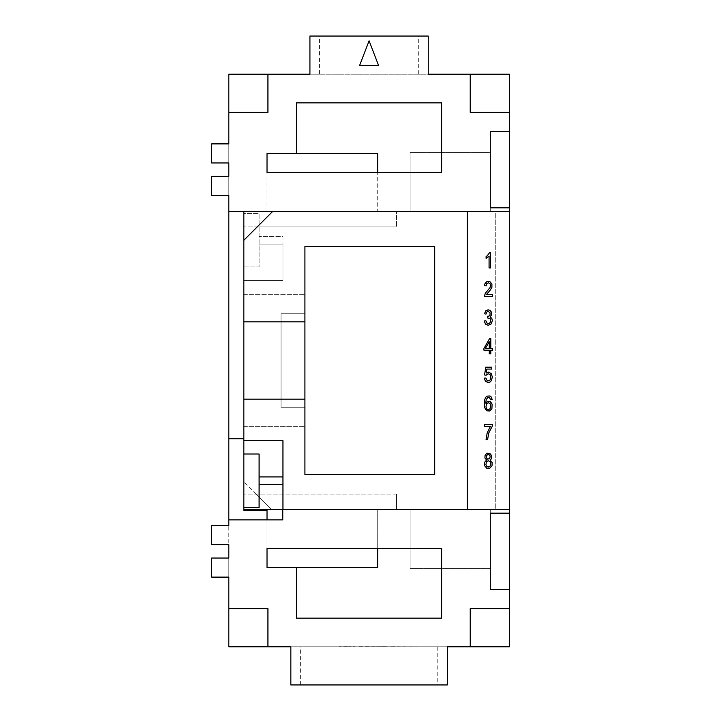 <?xml version="1.0" encoding="UTF-8"?>
<svg xmlns="http://www.w3.org/2000/svg" width="721" height="721" viewBox="0 0 721 721"><rect width="100%" height="100%" fill="white"/><g stroke="black" fill="none" stroke-linecap="round" stroke-linejoin="round"><path stroke-width="0.54" stroke-dasharray="3.6 2.7" d="M228.809 438.747L243.833 438.747L243.833 211.632L267.022 211.632L267.022 172.508L267.022 211.632L495.76 211.632L495.76 509.368L282.767 509.368L282.767 519.859L267.022 519.859L267.022 548.492L377.714 548.492L377.714 509.368L243.833 509.368L243.833 211.632L228.809 211.632M490.28 509.368L490.28 568.527L410.123 568.527L410.123 509.368L410.123 568.527L490.28 568.527L490.28 509.368M509.368 211.632L467.325 211.632L467.325 509.368L509.368 509.368M267.933 74.218L267.933 112.395L228.809 112.395M410.123 211.632L410.123 152.473L490.28 152.473L490.28 211.632L490.28 152.473L410.123 152.473L410.123 211.632M447.335 646.782L447.335 684.95L290.842 684.95L290.842 646.782L447.335 646.782M267.022 548.492L267.022 510.324L243.833 510.324L243.833 509.368L377.714 509.368L377.714 567.571L267.022 567.571M377.714 548.492L441.613 548.492L441.613 618.149L296.565 618.149L296.565 567.571M509.368 608.605L470.236 608.605L470.236 646.782M319.466 74.218L428.256 74.218L428.256 36.05L319.466 36.05L319.466 74.218L309.922 74.218L309.922 36.05L319.466 36.05M211.632 544.67L228.809 544.67L228.809 525.591L211.632 525.591L211.632 544.67M243.833 438.747L243.833 509.368L271.511 509.368L243.833 481.691L271.511 509.368L256.243 494.101L271.511 509.368L396.514 509.368L396.514 494.101L396.514 509.368L271.511 509.368L495.76 509.368L495.76 211.632L243.833 211.632L396.514 211.632L377.714 211.632L377.714 153.429L267.022 153.429M211.632 162.964L228.809 162.964L228.809 143.885L211.632 143.885L211.632 162.964M228.809 558.036L211.632 558.036L211.632 577.115L228.809 577.115L228.809 558.036L228.809 646.782L509.368 646.782L509.368 74.218L228.809 74.218L228.809 162.964M509.368 589.526L490.28 589.526L490.28 513.181L509.368 513.181M228.809 176.33L228.809 195.409L211.632 195.409L211.632 176.33L228.809 176.33L228.809 544.67M509.368 112.395L470.236 112.395L470.236 74.218M467.325 509.368L282.767 509.368M267.933 646.782L267.933 608.605L228.809 608.605M467.325 211.632L243.833 211.632L243.833 226.899L243.833 211.632L396.514 211.632L396.514 226.899L257.19 226.899L272.466 211.632L257.19 226.899L396.514 226.899L396.514 211.632L396.514 226.899L396.514 211.632L377.714 211.632L377.714 172.508L441.613 172.508L441.613 102.851L296.565 102.851L296.565 153.429M267.022 519.859L228.809 519.859M509.368 207.819L490.28 207.819L490.28 131.474L509.368 131.474M267.022 172.508L377.714 172.508M359.148 646.782L420.785 646.782L359.148 646.683M396.514 494.101L243.833 494.101L396.514 494.101L396.514 509.368L396.514 494.101M243.833 211.632L243.833 213.542L259.1 213.542L259.1 236.443L282.956 236.443L282.956 280.343L243.833 280.343L243.833 321.854L304.911 321.854L304.911 246.465L434.691 246.465L434.691 474.535L304.911 474.535L304.911 399.146L243.833 399.146L243.833 509.368M243.833 399.146L243.833 321.854L304.911 321.854L304.911 399.146L243.833 399.146L304.911 399.146M304.911 246.465L304.911 474.535L434.691 474.535L434.691 246.465L304.911 246.465L304.911 474.535L434.691 474.535L434.691 246.465L304.911 246.465M282.956 280.343L282.956 244.077L259.1 244.077L259.1 266.986L243.833 266.986L243.833 280.343L282.956 280.343M282.956 236.443L282.956 244.077L259.1 244.077L259.1 236.443L282.956 236.443M243.833 266.986L243.833 213.542L259.1 213.542L259.1 266.986L243.833 266.986M243.833 294.655L304.911 294.655L304.911 313.743L304.911 294.655L243.833 294.655M304.911 313.743L304.911 426.345L304.911 313.743L281.046 313.743L281.046 407.257L281.046 313.743L304.911 313.743L281.046 313.743L281.046 407.257L304.911 407.257L281.046 407.257L304.911 407.257L281.046 407.257L281.046 313.743L304.911 313.743M243.833 426.345L304.911 426.345L243.833 426.345M396.514 226.899L243.833 226.899L396.514 226.899M272.466 211.632L243.833 240.264M243.833 321.854L304.911 321.854M243.833 440.657L282.956 440.657L282.956 476.923L259.1 476.923L259.1 484.557L282.956 484.557L282.956 476.923M282.956 484.557L282.956 509.368M259.1 484.557L259.1 507.458L243.833 507.458M243.833 454.014L259.1 454.014L259.1 476.923M378.633 65.629L359.545 65.629L369.089 40.818L378.633 65.629M484.638 322.828L484.332 321.025L485.864 320.737L487.387 323.684L489.226 323.585L490.595 321.881L490.136 318.556L487.315 317.889L487.468 316.276L488.613 316.276L489.983 314.951L489.604 312.094L487.315 311.526L486.017 314.095L484.485 313.806L485.711 310.868L486.783 310.102L489.072 310.012L490.677 311.057L491.587 312.86L491.28 315.708L489.983 316.943L492.2 319.313L492.046 322.539L489.757 325.009L488.153 325.297L486.63 325.009L484.638 322.828M484.602 465.685L484.449 462.549L486.585 459.989L484.909 457.988L485.062 455.429L486.819 453.248L489.721 453.338L490.866 454.194L491.857 456.943L491.398 458.844L490.028 459.989L492.164 462.648L492.01 465.775L489.874 468.154L488.342 468.434L486.666 468.154L484.602 465.685M485.9 463.882L486.513 466.063L488.342 466.92L490.1 466.063L490.785 463.882L490.028 461.692L488.27 460.746L486.513 461.692L485.9 463.882M486.36 456.853L486.891 458.565L488.342 459.223L489.793 458.565L490.325 456.943L489.721 455.239L488.342 454.482L486.891 455.239L486.36 456.853M490.406 426.417L484.377 426.417L484.377 424.525L492.317 424.525L492.317 426.138L488.802 432.879L487.576 439.621L486.053 439.621L487.198 432.879L490.406 426.417M484.485 407.284L484.566 400.164L485.557 397.505L486.855 396.18L489.983 395.991L491.055 396.748L492.2 399.497L490.677 399.695L489.379 397.505L487.847 397.415L486.17 399.695L485.783 403.201L487.081 401.687L488.766 401.119L491.362 402.543L492.425 406.049L491.893 408.708L490.442 410.61L488.532 411.177L486.783 410.799L485.404 409.474L484.485 407.284M485.864 406.049L486.549 408.708L487.693 409.564L489.379 409.474L490.677 407.671L490.677 404.814L489.298 403.012L488.378 402.733L486.549 403.679L485.864 406.049M484.332 296.574L485.332 293.249L489.983 287.652L490.677 285.372L489.226 282.993L486.702 283.659L486.089 285.94L484.566 285.651L484.873 283.849L486.855 281.569L489.91 281.668L491.893 283.948L491.893 287.364L486.324 294.673L492.353 294.673L492.353 296.574L484.332 296.574M483.926 350.19L483.926 348.477L489.577 338.609L490.803 338.609L490.803 348.477L492.479 348.477L492.479 350.19L490.803 350.19L490.803 353.795L489.271 353.795L489.271 350.19L483.926 350.19M485.377 348.477L489.271 348.477L489.271 341.736L485.377 348.477M484.638 379.985L484.332 378.183L485.864 377.993L486.63 380.273L489.144 380.751L490.064 379.985L490.821 377.236L490.136 374.668L489.298 374.01L487.468 373.911L486.089 375.244L484.566 374.956L485.783 367.169L491.74 367.169L491.74 369.071L486.855 369.071L486.242 373.054L488.532 372.108L491.208 373.532L492.353 377.047L491.362 380.652L489.983 382.076L488.153 382.454L486.63 382.175L484.638 379.985M486.783 257.974L486.089 258.352L486.089 256.55L489.604 252.656L490.595 252.656L490.595 267.942L489.072 267.942L489.072 256.081L486.783 257.974M341.258 646.782L351.199 646.782L341.258 646.782C338.69 646.782 338.69 646.782 341.258 646.782C338.69 646.782 338.69 646.782 341.258 646.782L341.258 646.683C338.69 646.683 338.69 646.683 341.258 646.683C338.69 646.683 338.69 646.683 341.258 646.683L351.199 646.683L341.258 646.782M340.258 646.782L355.174 646.683L340.258 646.782M385.987 646.782L368.098 646.782L385.987 646.683M367.097 646.782L368.098 646.683L367.097 646.782M390.953 646.782L394.937 646.683L390.953 646.782M437.791 646.782L437.791 684.95M418.712 74.218L418.712 36.05M300.378 684.95L300.378 646.782"/><path stroke-width="1.08" d="M467.325 509.368L467.325 211.632M243.833 211.632L243.833 438.747L228.809 438.747L228.809 211.632L509.368 211.632L509.368 509.368L282.767 509.368L282.767 519.859L228.809 519.859L228.809 525.591L211.632 525.591L211.632 544.67L228.809 544.67L228.809 558.036L228.809 544.67M487.387 323.684L489.226 323.585L490.595 321.881L490.136 318.556L487.315 317.889L487.468 316.276L488.613 316.276L489.983 314.951L490.064 312.86L488.153 311.337L486.702 312.094L486.017 314.095L484.485 313.806L485.711 310.868L488.153 309.823L489.983 310.39L491.28 311.905L491.587 314.852L489.983 316.943L491.74 318.177L492.353 320.647L491.127 323.963L488.153 325.297L485.485 324.162L484.332 321.025L485.864 320.737L487.387 323.684M491.398 458.844L490.028 459.989L492.164 462.648L492.01 465.775L489.874 468.154L486.666 468.154L484.602 465.685L484.449 462.549L486.585 459.989L484.909 457.988L485.062 455.429L486.819 453.248L489.721 453.338L491.551 455.519L491.398 458.844M490.406 426.417L484.377 426.417L484.377 424.525L492.317 424.525L492.317 426.138L488.802 432.879L487.576 439.621L486.053 439.621L487.198 432.879L490.406 426.417M490.136 401.498L492.119 404.157L491.893 408.708L489.523 410.988L486.783 410.799L484.485 407.284L484.566 400.164L485.557 397.505L486.855 396.18L489.983 395.991L491.055 396.748L492.2 399.497L490.677 399.695L489.379 397.505L487.847 397.415L486.17 399.695L485.783 403.201L487.847 401.309L490.136 401.498M490.064 290.311L486.324 294.673L492.353 294.673L492.353 296.574L484.332 296.574L485.332 293.249L489.983 287.652L490.677 285.372L489.983 283.569L488.378 282.803L486.702 283.659L486.089 285.94L484.566 285.651L484.873 283.849L486.855 281.569L489.91 281.668L491.893 283.948L491.893 287.364L490.064 290.311M492.479 348.477L492.479 350.19L490.803 350.19L490.803 353.795L489.271 353.795L489.271 350.19L483.926 350.19L483.926 348.477L489.577 338.609L490.803 338.609L490.803 348.477L492.479 348.477M488.532 372.108L491.208 373.532L492.353 377.047L491.362 380.652L489.983 382.076L488.153 382.454L485.485 381.319L484.332 378.183L485.864 377.993L487.315 380.841L489.144 380.751L490.064 379.985L490.821 377.236L490.136 374.668L488.225 373.721L486.089 375.244L484.566 374.956L485.783 367.169L491.74 367.169L491.74 369.071L486.855 369.071L486.242 373.054L488.532 372.108M487.234 255.793L489.604 252.656L490.595 252.656L490.595 267.942L489.072 267.942L489.072 256.081L486.089 258.352L486.089 256.55L487.234 255.793M228.809 162.964L228.809 176.33L228.809 162.964L211.632 162.964L211.632 143.885L228.809 143.885L228.809 74.218L309.922 74.218L309.922 36.05L428.256 36.05L428.256 74.218L470.236 74.218L470.236 112.395L509.368 112.395L509.368 207.819L490.28 207.819L490.28 131.474L509.368 131.474M267.933 646.782L267.933 608.605L228.809 608.605L228.809 646.782L290.842 646.782L290.842 684.95L447.335 684.95L447.335 646.782L509.368 646.782L509.368 608.605L470.236 608.605L470.236 646.782M228.809 112.395L267.933 112.395L267.933 74.218M282.767 509.368L243.833 509.368L243.833 510.324L267.022 510.324L267.022 519.859M267.022 548.492L441.613 548.492L441.613 618.149L296.565 618.149L296.565 567.571L267.022 567.571L267.022 548.492L267.022 567.571M377.714 172.508L377.714 153.429L296.565 153.429L296.565 102.851L441.613 102.851L441.613 172.508L267.022 172.508L267.022 153.429L296.565 153.429M228.809 608.605L228.809 577.115L211.632 577.115L211.632 558.036L228.809 558.036M509.368 509.368L509.368 513.181L490.28 513.181L490.28 589.526L509.368 589.526L509.368 608.605M228.809 211.632L228.809 195.409L211.632 195.409L211.632 176.33L228.809 176.33M267.022 153.429L267.022 172.508M228.809 438.747L228.809 519.859M296.565 567.571L377.714 567.571L377.714 548.492M470.236 74.218L509.368 74.218L509.368 112.395M509.368 211.632L509.368 207.819M369.089 40.818L378.633 65.629L359.545 65.629L369.089 40.818M509.368 513.181L509.368 589.526M272.466 211.632L243.833 240.264M243.833 321.854L304.911 321.854L304.911 246.465L434.691 246.465L434.691 474.535L304.911 474.535L304.911 399.146L243.833 399.146M243.833 438.747L243.833 440.657L282.956 440.657L282.956 509.368M304.911 399.146L304.911 321.854M243.833 509.368L243.833 507.458L259.1 507.458L259.1 454.014L243.833 454.014L243.833 440.657M259.1 484.557L282.956 484.557M282.956 476.923L259.1 476.923M243.833 454.014L243.833 507.458M490.677 404.814L490.136 403.679L488.378 402.733L486.549 403.679L485.936 407.005L487.081 409.285L488.459 409.663L490.136 408.708L490.677 404.814M488.342 466.92L490.1 466.063L490.785 463.882L490.028 461.692L488.27 460.746L486.513 461.692L485.9 464.639L486.513 466.063L488.342 466.92M489.793 458.565L490.172 455.996L489.108 454.672L487.504 454.672L486.432 455.996L486.432 457.799L487.504 459.133L489.793 458.565M485.377 348.477L489.271 348.477L489.271 341.736L485.377 348.477"/></g></svg>
